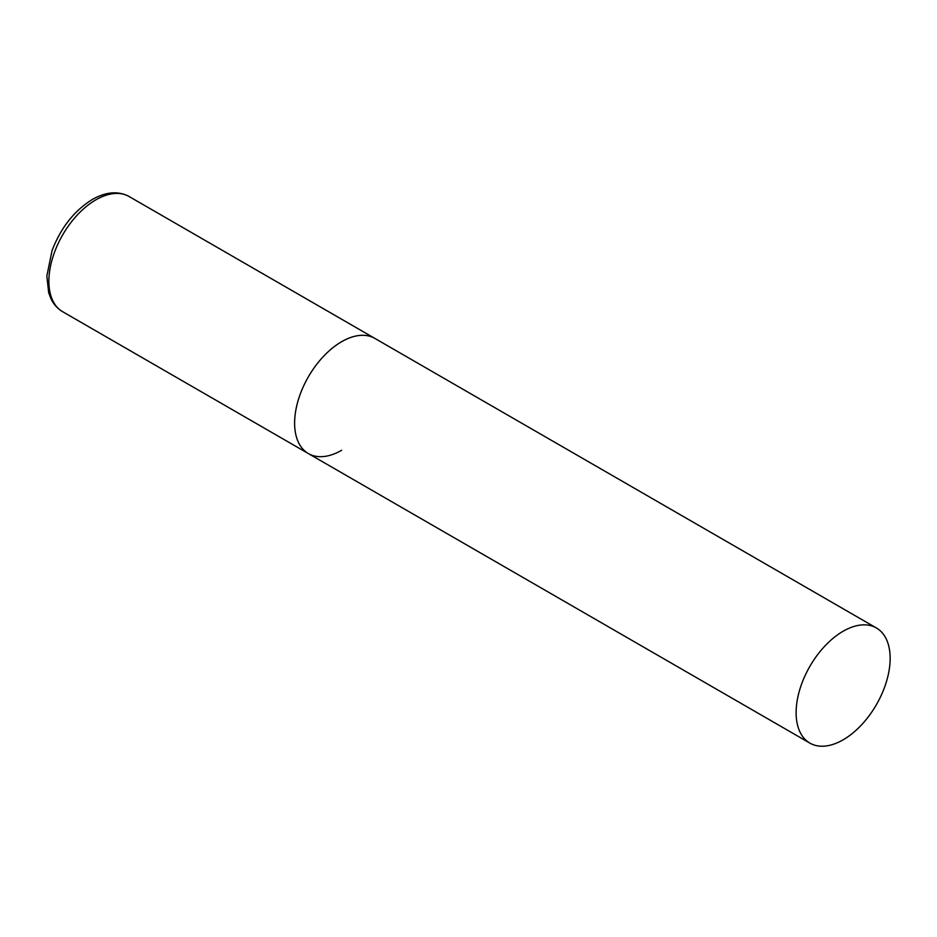 <?xml version="1.0" encoding="UTF-8"?>
<svg xmlns="http://www.w3.org/2000/svg" width="937" height="937" viewBox="0 0 937 937"><rect width="100%" height="100%" fill="white"/><g stroke="black" fill="none" stroke-linecap="round" stroke-linejoin="round"><path stroke-width="1.41" d="M341.63 450.287A66.492 38.394 -60 0 1 308.39 453.578A66.492 38.394 -60 0 1 298.2 400.298A66.492 38.394 -60 0 1 341.63 341.7A66.492 38.394 -60 0 1 374.882 338.409A66.492 38.394 120 0 0 323.64 356.224A66.492 38.394 120 0 0 294.616 423.137A66.492 38.394 120 0 0 308.39 453.578L62.65 311.705A66.492 38.394 -60 0 1 52.46 258.425A66.492 38.394 -60 0 1 95.902 199.827A66.492 38.394 -60 0 1 129.142 196.536C118.249 190.761 105.986 191.745 92.353 199.476C74.222 210.708 60.788 227.773 52.027 250.671L46.85 276.028L48.665 292.613L50.832 298.423C53.55 304.244 57.497 308.671 62.65 311.705M890.15 658.383A66.492 38.394 120 0 0 876.376 627.954A66.492 38.394 120 0 0 825.146 645.757A66.492 38.394 120 0 0 796.122 712.67A66.492 38.394 120 0 0 809.884 743.111A66.492 38.394 120 0 0 861.126 725.297A66.492 38.394 120 0 0 890.15 658.383M876.376 627.954L129.142 196.536M308.39 453.578L809.884 743.111"/></g></svg>
